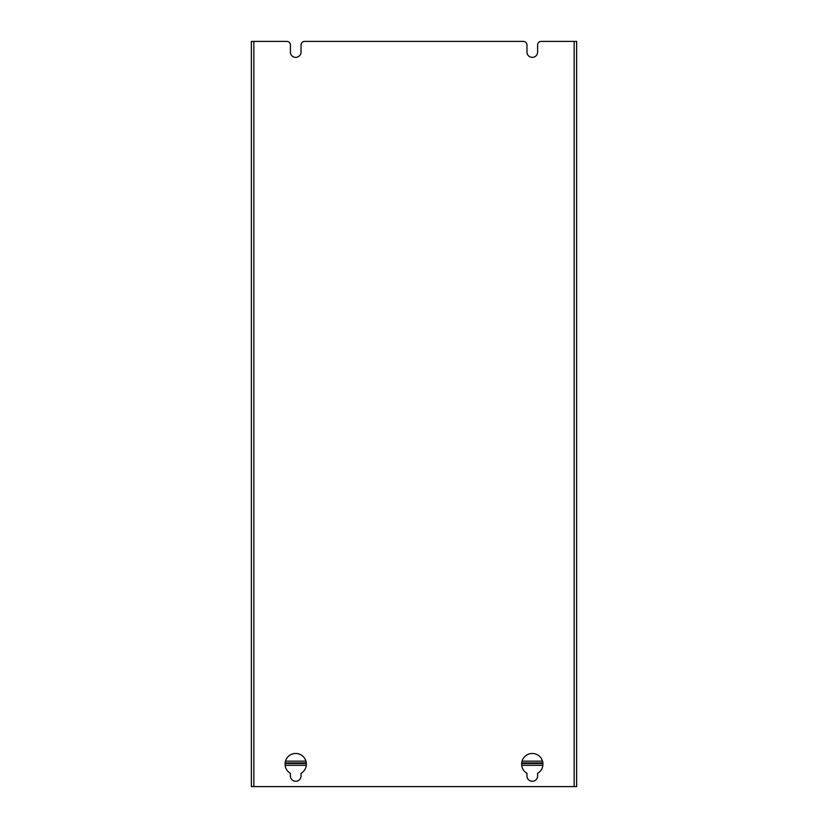 <?xml version="1.0" encoding="UTF-8"?>
<svg xmlns="http://www.w3.org/2000/svg" width="828" height="828" viewBox="0 0 828 828"><rect width="100%" height="100%" fill="white"/><g stroke="black" fill="none" stroke-linecap="round" stroke-linejoin="round"><path stroke-width="1.24" d="M251.36 762.94L251.36 721.54M251.36 713.85L251.36 65.06M574.156 786.6L251.36 786.6L251.36 41.4L286.84 41.4A3.55 3.55 0 0 1 290.39 44.95L290.39 52.05A5.32 5.32 0 0 0 295.71 57.37A5.32 5.32 0 0 0 301.04 52.05L301.04 44.95A3.55 3.55 0 0 1 304.59 41.4L523.41 41.4A3.55 3.55 0 0 1 526.96 44.95L526.96 52.05A5.32 5.32 0 0 0 532.29 57.37A5.32 5.32 0 0 0 537.61 52.05L537.61 44.95A3.55 3.55 0 0 1 541.16 41.4L576.64 41.4L576.64 786.6L574.156 786.6L574.156 41.4M251.36 225.33L251.36 576.05M251.36 67.42L251.36 107.05M251.36 752.89L251.36 758.8M251.36 658.85L251.36 664.77M251.36 741.65L251.36 747.57M251.36 612.13L251.36 618.04M251.36 638.15L251.36 646.43M537.61 775.95L537.61 773.342A10.65 10.65 0 0 0 540.446 757.278A10.65 10.65 0 0 0 524.134 757.278A10.65 10.65 0 0 0 526.96 773.342L526.96 775.95A5.32 5.32 0 0 0 532.29 781.28A5.32 5.32 0 0 0 537.61 775.95M301.04 775.95A5.32 5.32 0 0 1 295.71 781.28A5.32 5.32 0 0 1 290.39 775.95L290.39 773.342A10.65 10.65 0 0 1 287.554 757.278A10.65 10.65 0 0 1 303.866 757.278A10.65 10.65 0 0 1 301.04 773.342L301.04 775.95M576.64 762.94L576.64 765.31M576.64 570.14L576.64 65.06M576.64 317.6L576.64 327.06M576.64 510.4L576.64 516.32M576.64 484.38L576.64 490.29M576.64 85.17L576.64 91.08M576.64 69.2L576.64 75.11M576.64 303.4L576.64 309.32M576.64 273.83L576.64 279.75M576.64 446.53L576.64 452.44M576.64 382.65L576.64 388.57M576.64 356.63L576.64 362.55M576.64 472.55L576.64 478.47M285.132 762.94L306.298 762.94M521.702 762.94L542.868 762.94M285.08 763.53L306.339 763.53M521.661 763.53L542.92 763.53M285.132 765.31L306.298 765.31M521.702 765.31L542.868 765.31M251.36 172.11L251.36 160.28M253.844 786.6L253.844 41.4M285.484 761.17L305.946 761.17M522.054 761.17L542.516 761.17"/></g></svg>

